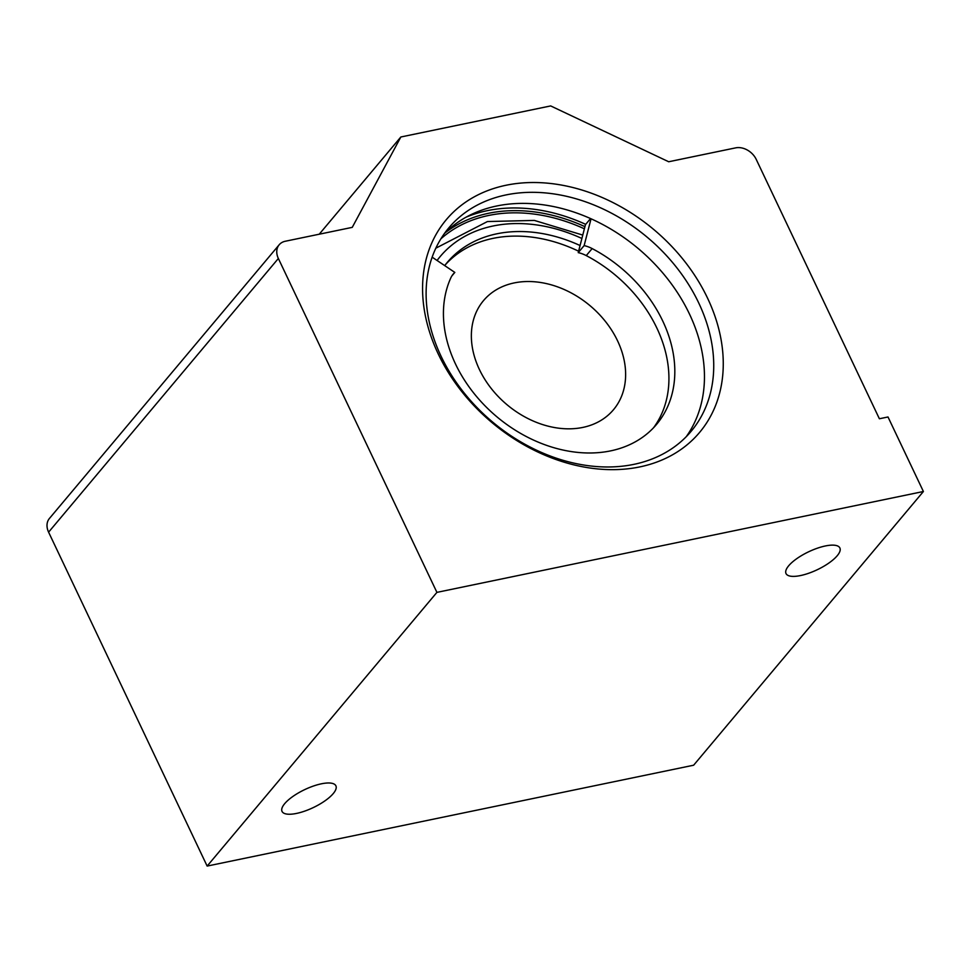 <?xml version="1.0" encoding="UTF-8"?>
<svg xmlns="http://www.w3.org/2000/svg" width="972" height="972" viewBox="0 0 972 972"><rect width="100%" height="100%" fill="white"/><g stroke="black" fill="none" stroke-linecap="round" stroke-linejoin="round"><path stroke-width="1.46" d="M800.527 575.558A29.816 9.951 -25.4 0 1 786.02 573.553A29.816 9.951 -25.4 0 1 796.943 558.536A29.816 9.951 -25.4 0 1 825.374 545.96A29.816 9.951 -25.4 0 1 839.881 547.977A29.816 9.951 -25.4 0 1 828.958 562.982A29.816 9.951 -25.4 0 1 800.527 575.558M296.545 813.418A29.816 9.951 -25.4 0 1 282.038 811.401A29.816 9.951 -25.4 0 1 292.961 796.396A29.816 9.951 -25.4 0 1 321.392 783.809A29.816 9.951 -25.4 0 1 335.899 785.826A29.816 9.951 -25.4 0 1 324.976 800.831A29.816 9.951 -25.4 0 1 296.545 813.418M444.338 233.645A158.205 120.479 -140 0 1 689.452 313.992A158.205 120.479 -140 0 1 686.232 436.707M707.567 298.161A165.386 125.947 -140 0 1 639.795 466.912A165.386 125.947 -140 0 1 438.263 354.002A165.386 125.947 -140 0 1 506.048 185.251A165.386 125.947 -140 0 1 707.567 298.161M441.118 356.347A158.205 120.479 40 0 0 562.168 460.048A158.205 120.479 40 0 0 691.092 431.361A158.205 120.479 40 0 0 698.722 302.936A158.205 120.479 40 0 0 577.672 199.248A158.205 120.479 40 0 0 448.76 227.934A158.205 120.479 40 0 0 441.118 356.347M319.229 234.216L400.841 136.991L550.674 105.924L668.687 161.753L735.658 147.866A16.876 12.855 40 0 1 756.228 159.396L879.381 418.762L888.007 416.976L923.4 491.504L436.914 592.373L278.357 258.479L48.6 532.17A16.876 12.855 -140 0 1 49.414 518.477L279.183 244.774A16.876 12.855 40 0 0 278.357 258.479M279.183 244.774A16.876 12.855 40 0 1 285.282 241.25L352.253 227.363L400.841 136.991M584.379 228.809A158.205 120.479 40 0 0 440.899 238.808M923.4 491.504L693.644 765.207L207.145 866.076L48.6 532.17M207.145 866.076L436.914 592.373M445.334 232.648A159.991 121.84 -140 0 1 584.937 226.646M585.691 224.35A163.077 124.185 40 0 0 465.94 217.254M514.188 282.925A84.856 64.614 -140 0 1 605.896 322.06A84.856 64.614 -140 0 1 613.478 409.734A84.856 64.614 -140 0 1 582.799 427.425A84.856 64.614 -140 0 1 491.091 388.29A84.856 64.614 -140 0 1 483.509 300.615A84.856 64.614 -140 0 1 514.188 282.925M578.607 251.201A137.174 104.466 40 0 0 493.035 238.371A137.174 104.466 40 0 0 445.383 264.736M444.714 265.611A137.174 104.466 -140 0 1 447.254 262.416A137.174 104.466 -140 0 1 496.862 233.802A137.174 104.466 -140 0 1 580.065 245.527M653.548 427.753A127.271 96.921 40 0 0 656.853 328.038A127.271 96.921 40 0 0 586.25 255.6A28.285 21.542 40 0 0 578.243 252.623L585.46 224.629L590.563 218.554M451.883 275.914L454.823 272.415A28.285 21.542 40 0 0 453.231 274.055A28.285 21.542 40 0 0 450.826 277.883A127.271 96.921 40 0 0 455.503 363.99A127.271 96.921 40 0 0 552.886 447.412A127.271 96.921 40 0 0 656.61 424.339A127.271 96.921 40 0 0 662.746 321.027A127.271 96.921 40 0 0 592.142 248.577A28.285 21.542 40 0 0 584.136 245.6L578.243 252.623M432.151 257.167L454.823 272.415M584.136 245.6L591.049 218.773M437.084 260.484A146.371 111.464 -140 0 1 493.144 225.978A146.371 111.464 -140 0 1 581.888 238.468M592.142 248.577L586.25 255.6M582.763 235.078L534.369 220.425L487.446 221.543L435.833 248.188"/></g></svg>
